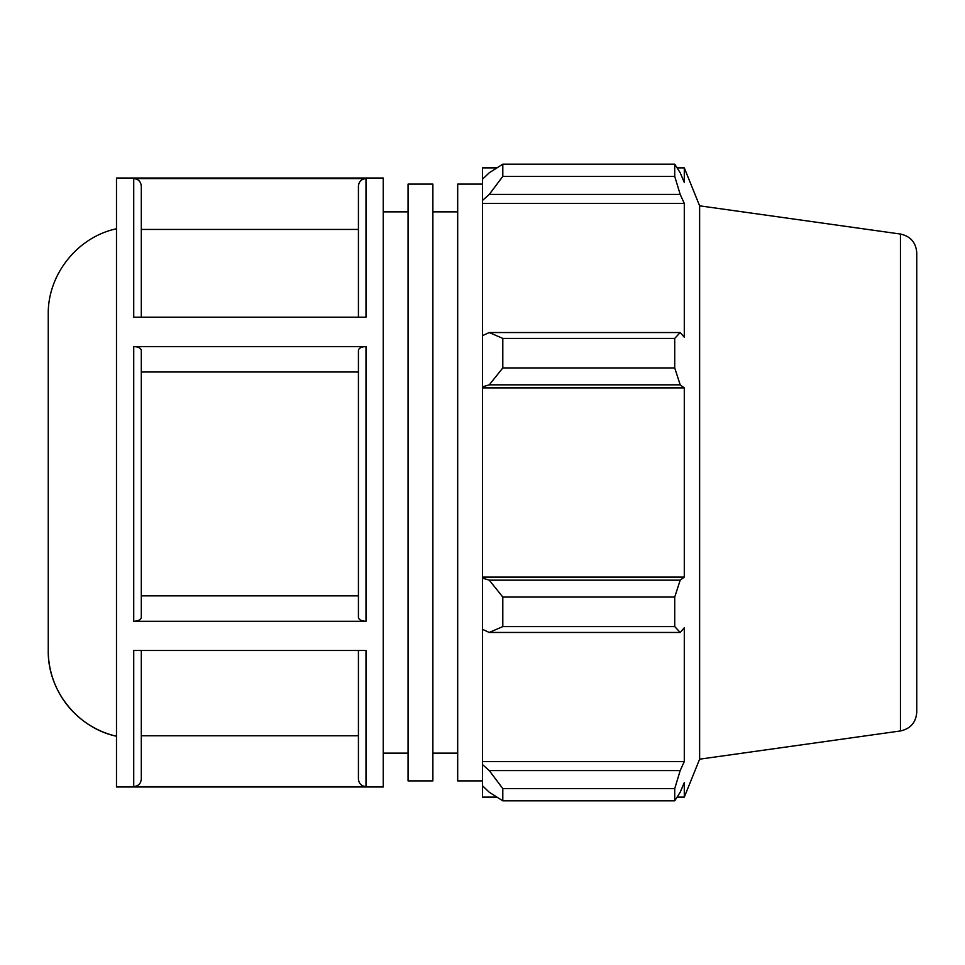 <?xml version="1.0" encoding="UTF-8"?>
<svg xmlns="http://www.w3.org/2000/svg" width="965" height="965" viewBox="0 0 965 965"><rect width="100%" height="100%" fill="white"/><g stroke="black" fill="none" stroke-linecap="round" stroke-linejoin="round"><path stroke-width="1.45" d="M408.062 184.11L408.062 780.89L432.875 780.89L432.875 184.11L408.062 184.11M482.5 184.11L457.687 184.11L457.687 780.89L482.5 780.89M432.875 211.854L457.687 211.854M116.488 228.765C77.477 237.016 47.55 274.615 48.25 314.494L48.25 650.506A87.96 87.96 180 0 0 116.488 736.235C77.477 727.984 47.55 690.385 48.25 650.506M116.488 178.018L116.488 786.982L383.238 786.982L383.238 178.018L116.488 178.018M133.725 786.596L366 786.596L366 650.482L133.725 650.482L133.725 786.596C138.333 786.137 140.854 783.604 141.3 779.008L141.3 650.482M133.725 621.279L366 621.279L366 346.568L133.725 346.568L133.725 621.279C138.333 621.05 140.854 619.783 141.3 617.491L141.3 350.367C140.854 348.063 138.333 346.797 133.725 346.568M133.725 317.183L366 317.183L366 178.585L133.725 178.585L133.725 317.183M141.3 317.183L141.3 186.173C140.854 181.565 138.333 179.044 133.725 178.585M358.425 650.482L358.425 779.008C358.883 783.604 361.405 786.137 366 786.596M366 346.568C361.405 346.797 358.883 348.063 358.425 350.367L358.425 617.491C358.883 619.783 361.405 621.05 366 621.279M366 178.585C361.405 179.044 358.883 181.565 358.425 186.173L358.425 317.183M141.3 735.764L358.425 735.764M141.3 595.863L358.425 595.863M358.425 371.995L141.3 371.995M358.425 229.441L141.3 229.441M489.267 632.461L502.801 626.587L502.801 597.058L489.267 580.158L482.5 578.131L482.5 629.337L489.267 632.461L680.192 632.461L674.728 626.587L502.801 626.587M482.5 578.131L482.5 386.869L489.267 384.842L502.801 367.942L502.801 338.413L489.267 332.539L482.5 335.663L482.5 386.869M482.5 335.663L482.5 200.418L489.267 194.423L502.801 176.402L502.801 164.171L489.267 172.759L482.5 179.201L482.5 200.418M482.5 179.201L482.5 167.874L496.903 167.874M496.903 797.126L482.5 797.126L482.5 785.8L489.267 792.241L502.801 800.829L502.801 788.598L489.267 770.577L482.5 764.582L482.5 785.8M482.5 764.582L482.5 629.337M482.5 577.106L684.294 577.106L680.192 580.158L489.267 580.158M502.801 597.058L674.728 597.058L680.192 580.158M482.5 761.578L684.294 761.578L680.192 770.577L489.267 770.577M502.801 788.598L674.728 788.598L680.192 770.577M900.454 234.049C910.526 236.256 915.966 242.517 916.75 252.806L916.75 712.194C915.966 722.483 910.526 728.744 900.454 730.951L900.454 234.049L699.625 205.822L684.294 167.874L684.294 182.433L680.192 172.759L674.728 164.171L674.728 176.402L502.801 176.402M502.801 164.171L674.728 164.171M489.267 194.423L680.192 194.423L684.294 203.422L684.294 337.219L680.192 332.539L489.267 332.539M502.801 338.413L674.728 338.413L680.192 332.539M699.625 205.822L699.625 759.178L684.294 797.126L684.294 782.567L680.192 792.241L674.728 800.829L502.801 800.829M680.192 194.423L674.728 176.402M674.728 338.413L674.728 367.942L502.801 367.942M489.267 384.842L680.192 384.842L674.728 367.942M680.192 384.842L684.294 387.894L684.294 577.106M674.728 597.058L674.728 626.587M680.192 632.461L684.294 627.781L684.294 761.578M674.728 788.598L674.728 800.829M482.5 387.894L684.294 387.894M482.5 203.422L684.294 203.422M383.238 211.854L408.062 211.854M432.875 753.146L457.687 753.146M900.454 730.951L699.625 759.178M677.104 797.126L684.294 797.126M677.104 167.874L684.294 167.874M383.238 753.146L408.062 753.146"/></g></svg>
